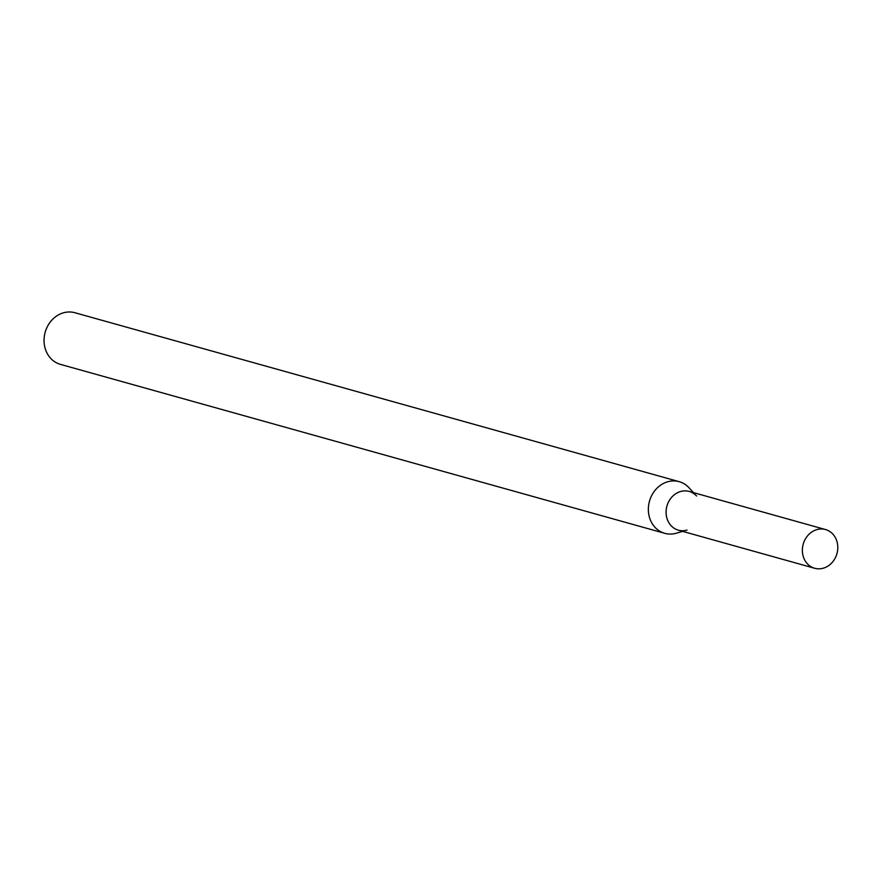 <?xml version="1.0" encoding="UTF-8"?>
<svg xmlns="http://www.w3.org/2000/svg" width="881" height="881" viewBox="0 0 881 881"><rect width="100%" height="100%" fill="white"/><g stroke="black" fill="none" stroke-linecap="round" stroke-linejoin="round"><path stroke-width="1.32" d="M696.585 496.014A20.109 17.521 105.6 0 0 677.048 492.964A20.109 17.521 105.6 0 0 666.08 512.577A20.109 17.521 105.6 0 0 687.059 530.087M693.49 492.633L689.019 487.777A26.815 23.358 105.6 0 0 679.196 481.676A26.815 23.358 105.6 0 0 648.35 509.868A26.815 23.358 105.6 0 0 664.748 533.324A26.815 23.358 105.6 0 0 676.322 533.203L682.654 531.364M679.196 481.676L74.896 312.733A26.815 23.358 105.6 0 0 44.05 340.925A26.815 23.358 105.6 0 0 60.459 364.382L664.748 533.324M802.36 550.68A20.109 17.521 105.6 0 0 814.661 568.267A20.109 17.521 105.6 0 0 836.95 553.62A20.109 17.521 105.6 0 0 825.486 529.536A20.109 17.521 105.6 0 0 802.36 550.68M825.486 529.536L689.217 491.433A20.109 17.521 105.6 0 0 666.08 512.577A20.109 17.521 105.6 0 0 678.381 530.175L814.661 568.267"/></g></svg>
